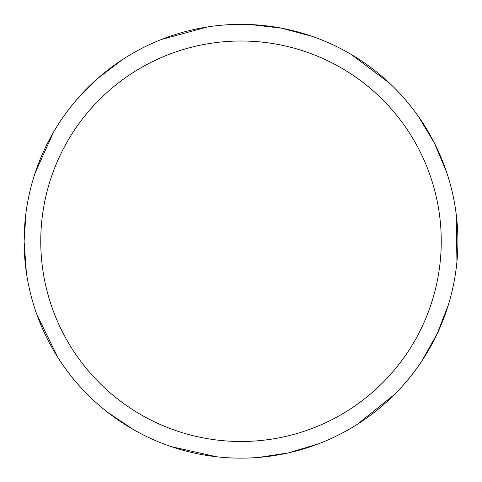 <?xml version="1.0" encoding="UTF-8"?>
<svg xmlns="http://www.w3.org/2000/svg" width="482" height="482" viewBox="0 0 482 482"><rect width="100%" height="100%" fill="white"/><g stroke="black" fill="none" stroke-linecap="round" stroke-linejoin="round"><path stroke-width="0.72" d="M40.759 241.247A200.241 200.241 0 0 1 341.123 67.835A200.241 200.241 0 0 1 341.123 414.665A200.241 200.241 0 0 1 40.759 241.247M26.046 212.279L24.1 241.247A216.9 216.9 0 0 1 349.45 53.406A216.9 216.9 0 0 1 349.45 429.088A216.9 216.9 0 0 1 24.1 241.247L26.359 272.463M36.891 314.626L57.918 357.554M108.058 412.634L133.122 429.42M171.387 446.675L216.52 456.761M258.491 457.442L288.314 452.923L318.283 443.91M357.138 424.437L394.445 394.547M421.925 360.879L437.258 333.598L448.507 304.395M456.93 261.762L456.177 213.96M446.416 171.616L434.258 142.774L418.075 115.993M389.552 83.205L351.324 54.502M311.878 36.258L281.645 28.191L250.562 24.558M207.17 27.004L161.06 39.614M122.47 59.599L97.563 78.548L77.114 99.165M53.562 132.104L35.174 172.821"/></g></svg>

